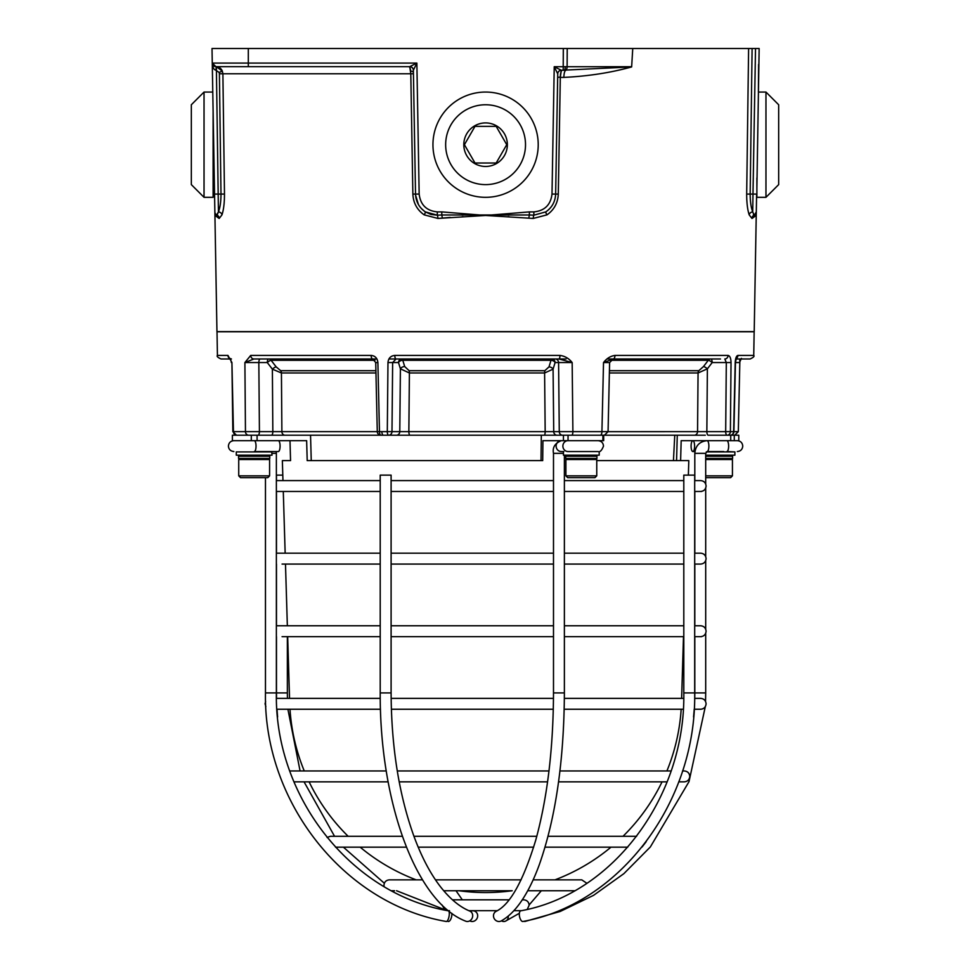 <?xml version="1.0" encoding="UTF-8"?>
<svg xmlns="http://www.w3.org/2000/svg" width="970" height="970" viewBox="0 0 970 970"><rect width="100%" height="100%" fill="white"/><g stroke="black" fill="none" stroke-linecap="round" stroke-linejoin="round"><path stroke-width="1.45" d="M244.67 66.651L215.898 66.651L248.308 66.651L248.308 48.5L759.146 48.5L755.521 48.5L752.987 194.073L756.612 194.073L756.236 215.461L751.956 218.444L749.192 214.855C747.53 209.835 746.694 202.912 746.682 194.073L748.61 48.5M562.297 70.276A7.263 1.988 -90 0 0 560.308 77.079L561.351 70.276A3.625 3.625 -59.3 0 0 557.726 73.841L555.64 194.073L557.738 73.865L554.234 66.712L561.351 70.276L631.64 66.93L632.755 48.5L631.64 66.93C610.76 72.726 588.172 76.218 563.873 77.406L560.308 77.406L558.296 194.073C557.883 202.924 554.112 209.847 546.995 214.855L533.221 218.444L485.582 215.461L437.943 218.444L424.169 214.855C417.039 209.835 413.281 202.912 412.868 194.073L410.795 73.781L409.74 66.651L416.87 63.086L413.365 70.216L413.426 73.781L222.894 73.781L224.482 194.073C224.47 202.924 223.633 209.847 221.972 214.855L219.208 218.444L214.928 215.461L212.018 48.5L248.308 48.5M752.102 48.5L750.174 194.073C750.198 201.699 751.047 207.641 752.72 211.884L754.102 215.17L756.236 215.461L754.211 331.619L216.953 331.619L214.928 215.461L217.062 215.17L218.444 211.884C220.117 207.653 220.966 201.712 220.99 194.073L218.177 194.073L218.444 211.884L216.674 214.976A3.625 3.565 120 0 1 218.444 218.056M412.747 186.81L412.868 194.073L415.524 194.073C415.875 201.614 419.149 207.556 425.333 211.884C419.149 207.556 415.875 201.614 415.524 194.073L413.365 70.228A3.625 3.625 -120 0 0 409.74 66.651L248.308 66.651M224.361 200.184L224.482 194.073L220.99 194.073L219.402 73.781L219.123 72.447L215.873 70.216C213.752 69.658 212.551 67.282 212.272 63.086L416.87 63.086L419.161 194.073L415.524 194.073C415.912 201.699 419.173 207.641 425.333 211.884L437.3 215.17L441.786 214.976L441.786 211.896L485.582 215.461L529.377 211.896L529.377 214.976L533.864 215.17L545.831 211.884C552.015 207.556 555.289 201.614 555.64 194.073C555.289 201.614 552.015 207.556 545.831 211.884C551.978 207.653 555.252 201.712 555.64 194.073L552.003 194.073L554.234 66.712L563.218 66.712L563.315 48.5M218.444 211.884A3.625 2.983 18.6 0 1 221.972 214.855L222.93 211.314M223.512 208.283L223.755 206.671M223.949 205.082L224.143 203.239M419.525 210.866L422.18 213.376M431.068 214.479L437.3 215.17A3.625 0.643 85.6 0 1 437.943 218.444L450.31 217.401M462.144 216.649L463.114 216.601M508.05 216.601L509.02 216.649M748.27 73.781L747.809 108.385M746.779 186.81L746.682 194.073L752.987 194.073L752.72 211.884L754.102 215.17A3.625 3.625 0 0 0 756.297 211.896A3.625 3.625 0 0 1 754.102 215.17L753.411 214.479M746.754 199.214L746.803 200.196M748.234 211.327L749.192 214.855A3.625 2.983 161.4 0 1 752.72 211.884M751.956 218.444L752.72 218.056A3.625 3.565 60 0 1 754.49 214.976L754.102 215.17A3.625 3.565 66.8 0 0 751.956 218.444M564.237 70.276A3.625 1.018 -90 0 0 565.255 66.712L563.218 66.712L563.218 70.276L565.959 70.276A7.263 2.085 -90 0 0 563.873 77.406M759.146 48.5L756.891 187.44M765.961 92.053L778.668 104.76L778.668 184.615L765.961 197.322L765.961 92.053L758.394 92.053L758.613 64.432M552.985 204.1L551.978 205.773M551.396 206.598L549.784 208.538M424.508 211.314L421.32 208.477M418.446 204.573L415.572 195.103M212.018 48.5L212.769 92.053L204.039 92.053L204.039 197.322L213.109 197.322L213.109 111.332M213.109 187.44L214.431 187.161L214.867 211.896A3.625 3.625 0 0 0 217.062 215.17A3.625 3.565 113.2 0 1 219.208 218.444M442.368 218.056L441.786 214.976L529.377 214.976L528.795 218.056M413.365 70.216L413.365 70.228A3.625 3.613 179 0 0 409.813 66.688M215.898 66.651A3.625 3.625 0 0 1 212.272 63.086L215.898 66.651A7.263 6.984 -90 0 1 222.336 71.113L222.894 73.781L219.402 73.781M546.995 214.855A3.625 0.655 56.7 0 1 545.831 211.884L533.864 215.17L533.864 211.896C544.667 210.793 550.705 204.852 552.003 194.073M430.935 214.443L425.333 211.884A3.625 0.655 123.3 0 1 424.169 214.855M560.308 77.406A7.263 1.988 -90 0 1 560.308 77.079L557.677 77.406M215.873 70.216L216.371 66.688L222.336 71.113L219.123 72.447M408.867 66.651A7.263 1.988 -90 0 1 410.698 71.113A3.625 1.431 179 0 1 413.402 72.447M216.371 66.688L218.177 194.073L214.552 194.073M561.278 70.313A3.625 3.613 1 0 0 557.738 73.865M533.221 218.444A3.625 0.643 94.4 0 1 533.864 215.17M229.914 358.621A3.625 3.492 -90 0 1 227.95 355.42L217.425 355.42L217.013 331.764L754.151 331.764L753.738 355.42C754.636 356.281 753.423 357.469 750.101 358.985L735.987 358.985M227.95 355.42L231.927 362.55L233.455 431.638L245.458 431.638L244.901 362.55L250.709 355.42A3.625 3.177 90 0 0 253.897 358.985L376.93 358.985M566.068 358.985L396.039 358.985A3.625 1.225 -90 0 1 394.814 355.42C390.692 355.82 388.412 358.197 387.976 362.55L387.297 431.638L545.176 431.638L544.606 372.977L409.401 372.977L408.855 431.638A3.625 1.176 90 0 0 410.031 435.215L380.919 435.215A3.625 1.443 90 0 1 379.476 431.638L387.297 431.638A3.625 1.334 90 0 0 388.63 435.215A3.625 3.359 90 0 0 391.989 431.638L392.644 362.55L396.039 358.985M409.134 370.71A3.625 1.164 90 0 1 409.401 372.977L400.404 368.818L398.5 362.55A3.625 2.17 163 0 1 402.78 360.282L404.696 366.551L409.134 370.71L544.813 370.71L548.996 366.878L551.008 360.282A3.625 2.183 -163 0 1 555.095 362.55L553.082 369.146L544.606 372.977A3.625 0.909 90 0 1 544.813 370.71M230.12 358.985L221.063 358.985C217.741 357.469 216.528 356.281 217.425 355.42M720.492 358.985L613.222 358.985L603.522 362.55C606.638 358.451 610.457 356.063 614.968 355.42A3.625 1.746 90 0 1 613.222 358.985L609.609 362.537L608.069 431.662L697.551 431.638L698.06 372.977L609.378 372.977M607.074 358.985L710.816 358.985A3.625 3.274 -90 0 0 708.294 360.282A3.625 0.934 -142.5 0 1 712.198 362.55L707.385 368.818L698.06 372.977A3.625 3.249 -90 0 1 698.824 370.71L703.48 366.551L708.294 360.282L610.457 360.282M372.686 358.985L253.897 358.985L244.901 362.55L258.832 362.55L259.426 431.638L379.476 431.638L377.888 362.55C377.378 358.185 375.123 355.808 371.146 355.42A3.625 1.552 90 0 0 372.686 358.985L375.717 362.574L377.888 362.55M375.96 372.977L281.433 372.977L272.376 369.146L267.284 362.55A3.625 0.934 142.3 0 1 271.091 360.282L276.183 366.878L280.706 370.71L375.899 370.71M280.706 370.71A3.625 3.128 -90 0 1 281.433 372.977L281.882 431.638A3.625 3.128 90 0 0 285.01 435.215L248.732 435.215A3.625 3.262 90 0 1 245.458 431.638L259.426 431.638A3.625 1.382 90 0 1 258.032 435.215M260.36 358.985L275.056 358.985M710.937 358.985L696.108 358.985M562.624 435.215A3.625 3.359 -90 0 1 559.278 431.638L572.894 431.638A3.625 1.188 -90 0 1 571.706 435.215L544.267 435.215A3.625 0.921 90 0 0 545.176 431.638L559.278 431.638L558.587 362.55L572.167 362.55L558.938 358.985A3.625 1.006 -90 0 0 559.957 355.42C564.88 356.063 568.953 358.451 572.167 362.55L572.894 431.638L601.921 431.638L603.522 362.55L608.784 362.55M705.323 435.215L694.29 435.215A3.625 3.262 -90 0 0 697.551 431.638L730.398 431.638L731.028 362.55C730.907 358.185 729.925 355.808 728.082 355.42A3.625 3.286 90 0 1 724.808 358.985L726.312 362.55L712.198 362.55A3.625 1.394 -90 0 0 710.816 358.985M703.48 366.551A3.625 0.934 -142.5 0 1 707.385 368.818L706.851 431.638A3.625 1.394 -90 0 0 708.245 435.215L727.063 435.215A3.625 3.334 -90 0 0 730.398 431.638L733.635 431.638L735.199 362.55C735.478 358.197 736.375 355.82 737.903 355.42L753.738 355.42M541.03 460.617L541.321 435.215L544.267 435.215L410.031 435.215M381.853 431.638A3.625 1.601 90 0 0 383.453 435.215L285.01 435.215M265.841 435.215L265.052 435.215M680.613 460.617L681.17 440.659L734.278 440.659L734.278 435.215L716.781 435.215M717.945 435.215L711.483 435.215M694.29 435.215L604.431 435.215L608.069 431.662M603.886 435.215L600.345 435.215A3.625 1.588 -90 0 0 601.921 431.638L607.232 431.638M735.696 358.706L736.315 358.233L735.454 362.574L733.902 431.662A3.625 3.625 0 0 1 730.264 435.215A3.625 3.371 -90 0 0 733.635 431.638L738.315 431.662L739.819 362.537L735.454 362.537M231.442 358.985L229.744 358.366L231.927 362.55L232.848 431.662L233.455 431.638A3.625 3.431 90 0 0 236.886 435.215M251.303 440.659L251.303 435.215L232.376 435.215L232.376 440.659L257.086 440.659L257.086 435.215L271.454 435.215A3.625 1.382 90 0 0 272.837 431.638L272.376 369.146A3.625 0.934 142.3 0 1 276.183 366.878M548.996 366.878A3.625 2.183 -163 0 1 553.082 369.146L553.724 431.638A3.625 3.359 -90 0 0 557.071 435.215M396.439 435.215A3.625 3.359 90 0 0 399.786 431.638L400.404 368.818A3.625 2.17 163 0 1 404.696 366.551M388.897 358.985L555.24 358.985A3.625 3.359 -90 0 1 558.587 362.55L555.095 362.55A3.625 3.359 90 0 0 551.748 358.985A3.625 0.958 90 0 0 551.008 360.282L402.78 360.282A3.625 1.225 90 0 0 401.847 358.985A3.625 3.359 90 0 0 398.5 362.55L387.976 362.55M731.028 362.55L726.312 362.55L725.681 431.638A3.625 1.394 -90 0 0 727.063 435.215M739.734 358.985L739.819 362.537M735.684 358.754A3.625 3.419 -90 0 0 737.903 355.42M691.089 446.103A5.444 1.758 -90 0 0 692.847 451.547A5.444 1.758 -90 0 0 694.605 446.103A5.444 1.758 -90 0 0 692.847 440.659A5.444 1.758 -90 0 0 691.089 446.103M705.311 706.609L689.003 781.65L650.349 846.955L623.868 873.655L593.555 895.346L560.236 911.448L524.855 921.488A5.444 1.734 79.2 0 1 524.746 921.5M470.414 911.388A5.444 5.068 -60.8 0 1 477.446 917.414A5.444 5.068 -60.8 0 1 469.759 920.833L469.856 920.894M446.212 921.464A5.444 1.734 -79.2 0 0 446.309 921.488A5.444 1.734 -79.2 0 0 446.418 921.5A5.444 1.734 -79.2 0 0 449.061 916.31A5.444 1.734 -79.2 0 0 448.358 910.794A5.444 1.734 -79.2 0 0 448.249 910.781M278.317 440.659A5.444 1.758 90 0 1 280.075 446.103A5.444 1.758 90 0 1 278.317 451.547L254.273 451.547A5.444 1.758 90 0 0 256.031 446.103A5.444 1.758 90 0 0 254.273 440.659M564.382 692.919L553.494 692.919C553.276 748.658 547.371 797.692 535.779 840.008C523.315 880.978 510.05 904.768 495.997 911.388A5.444 5.068 60.8 0 0 498.968 921.5A5.444 5.068 60.8 0 0 501.308 920.894C507.989 917.087 514.173 911.218 519.884 903.288C527.098 893.261 533.585 880.372 539.332 864.622C555.652 818.195 564.006 760.965 564.382 692.919L564.382 455.172M508.268 916.044A5.444 4.814 67.7 0 1 505.455 921.173A5.444 4.814 67.7 0 1 503.818 921.5A5.444 4.814 67.7 0 1 501.405 920.833M520.999 910.781A5.444 2.364 78.6 0 0 520.793 910.806A5.444 2.364 78.6 0 0 519.508 916.371A5.444 2.364 78.6 0 0 522.745 921.5A5.444 2.364 78.6 0 0 522.939 921.476A5.444 2.364 78.6 0 0 523.145 921.415M694.69 692.919L683.802 692.919L683.802 475.13L694.69 475.13L694.69 692.919C696.569 801.887 620.121 903.967 522.939 921.476M451.79 913.279A5.444 2.364 -78.6 0 1 450.977 918.723A5.444 2.364 -78.6 0 1 448.431 921.5A5.444 2.364 -78.6 0 1 448.225 921.476A5.444 2.364 -78.6 0 1 447.376 920.833M276.474 480.587L276.474 475.13L282.803 475.13M380.216 692.919C379.67 801.062 415.596 901.991 465.709 921.173A5.444 4.814 -67.7 0 0 467.346 921.5A5.444 4.814 -67.7 0 0 472.523 917.074A5.444 4.814 -67.7 0 0 469.844 911.109C459.562 906.914 449.595 898.572 439.943 886.071C430.219 873.315 421.659 857.007 414.263 837.171C399.094 795.424 391.371 747.337 391.104 692.919L391.104 475.13L380.216 475.13L380.216 692.919L391.104 692.919M269.587 475.858L267.768 477.676L240.548 477.676L238.729 475.858L269.587 475.858L269.587 459.525L238.729 459.525L238.729 475.858M596.756 475.858L594.937 477.676L567.717 477.676L565.898 475.858L596.756 475.858L596.756 459.525L565.898 459.525L565.898 475.858M705.699 475.858L732.435 475.858L730.616 477.676L705.699 477.676M705.699 459.525L732.435 459.525L732.435 475.858M272.036 451.911L236.28 451.911L236.28 455.172L272.036 455.172L271.673 451.547M563.812 451.547L561.29 451.547A5.444 5.153 90 0 1 556.137 446.103A5.444 5.153 90 0 1 561.29 440.659C554.913 443.302 552.306 447.534 553.494 453.354L563.449 453.354M599.205 451.911L599.205 455.172L563.449 455.172L563.449 451.911M694.811 480.587L694.811 453.354C695.502 445.679 699.6 441.435 707.118 440.659A5.444 1.758 90 0 1 708.876 446.103A5.444 1.758 90 0 1 707.118 451.547L723.705 451.547M705.699 455.172L734.884 455.172L734.884 451.911L706.281 451.911M257.086 440.659L306.641 440.659L307.199 460.617L542.703 460.617L542.933 440.659L603.679 440.659L603.679 435.215M598.053 440.659L598.053 440.659C601.364 440.974 603.182 442.793 603.498 446.103C601.764 450.516 599.957 452.323 598.053 451.547L568.032 451.547A5.444 5.153 90 0 1 562.879 446.103A5.444 5.153 90 0 1 568.032 440.659L568.056 435.215L602.916 435.215L602.916 440.659M311.249 460.617L310.546 435.215M688.361 475.13L688.809 460.617L596.756 460.617M734.278 440.659L738.788 440.659L738.788 435.215L734.278 435.215M282.961 480.587L282.355 460.617L290.551 460.617L289.994 440.659M677.278 435.215L676.563 460.617M563.437 440.659L563.437 435.215M730.725 440.659L730.725 435.215M204.039 197.322L191.333 184.615L191.333 104.76L204.039 92.053M756.891 178.043L756.891 197.322L765.961 197.322M474.997 126.355L496.167 126.355L506.752 144.688L496.167 163.021L474.997 163.021L464.412 144.688L474.997 126.355M463.805 144.688A21.776 21.776 0 0 1 485.582 122.911A21.776 21.776 0 0 1 507.358 144.688A21.776 21.776 0 0 1 485.582 166.464A21.776 21.776 0 0 1 463.805 144.688M445.654 144.688A39.928 39.928 0 0 0 485.582 184.615A39.928 39.928 0 0 0 525.51 144.688A39.928 39.928 0 0 0 485.582 104.76A39.928 39.928 0 0 0 445.654 144.688M538.217 144.688A52.635 52.635 0 0 1 485.582 197.322A52.635 52.635 0 0 1 432.947 144.688A52.635 52.635 0 0 1 485.582 92.053A52.635 52.635 0 0 1 538.217 144.688M419.161 194.073C420.459 204.852 426.497 210.793 437.3 211.896L441.786 211.896M529.377 211.896L533.864 211.896M567.22 48.5L567.123 66.712L631.664 66.712M437.3 215.17L437.3 211.896M565.255 66.712L567.123 66.712A3.625 1.952 90 0 1 565.17 70.276M558.296 194.073L555.64 194.073M609.427 370.71L698.824 370.71M374.978 360.282L271.091 360.282A3.625 3.152 -90 0 0 268.666 358.985A3.625 1.382 90 0 0 267.284 362.55L258.832 362.55A3.625 1.382 90 0 1 260.227 358.985M250.709 355.42L371.146 355.42M394.814 355.42L559.957 355.42M614.968 355.42L728.082 355.42M726.87 440.659A5.444 1.758 90 0 1 728.628 446.103A5.444 1.758 90 0 1 726.87 451.547L734.884 451.911M694.738 698.364L694.811 692.919L705.699 692.919L705.699 633.24M694.811 453.354L705.699 453.354L707.118 451.547M265.465 477.676L265.465 692.919L276.365 692.919C274.474 797.073 351.358 894.291 448.358 910.794M272.036 453.354L276.365 453.354L276.232 451.547M276.535 698.364L276.474 692.919L287.362 692.919L287.362 636.659M239.638 459.525L238.547 458.434L269.769 458.434L269.769 456.264L238.547 456.264L239.638 455.172M565.716 456.264L565.716 458.434L596.938 458.434L596.938 456.264L565.716 456.264L566.807 455.172M705.699 458.434L732.617 458.434L732.617 456.264L705.699 456.264M754.49 214.976L756.297 211.896M231.127 361.361L231.345 362.537M380.919 435.215A3.625 3.625 0 0 1 377.281 431.662L375.717 362.574M741.419 358.366L740.049 361.361M738.315 431.662L734.678 435.215M232.848 431.662L236.486 435.215M673.447 460.617L674.768 435.215M737.309 440.659C740.619 440.974 742.426 442.793 742.753 446.103C742.426 449.401 740.619 451.22 737.309 451.547M694.241 709.252L693.562 717M694.932 451.547L692.847 451.547M705.699 629.19L705.699 560.648M705.699 556.598L705.699 488.055M705.699 483.994L705.699 453.354M694.811 692.919L694.811 636.659M694.811 625.771L694.811 564.067M694.811 553.179L694.811 491.475M705.699 692.919L705.542 701.443M456.009 890.739L462.314 899.808M474.003 910.697L475.167 911.388M233.855 440.659C230.557 440.974 228.738 442.793 228.411 446.103C228.677 449.34 230.496 451.159 233.855 451.547L233.867 451.547M276.365 692.919L276.365 453.354M265.465 692.919C263.488 801.984 344.108 904.052 446.309 921.488M553.494 692.919L553.494 453.354M646.19 841.681L642.067 847.016M335.499 847.174L406.442 847.174M418.215 847.174L533.682 847.174M545.043 847.174L627.76 847.174M327.072 837.437L330.418 836.285L402.368 836.285M413.935 836.285L536.798 836.285M548.062 836.285L636.623 836.285M684.311 781.844L678.77 781.844L684.311 781.844C687.609 781.517 689.428 779.71 689.755 776.4C689.428 773.09 687.609 771.283 684.311 770.956L682.54 770.956M293.983 781.844L388.121 781.844M399.203 781.844L547.565 781.844M558.562 781.844L667.105 781.844M386.242 770.956L289.787 770.956M397.276 770.956L548.984 770.956M559.945 770.956L671.082 770.956M700.643 709.252L694.168 709.252L700.643 709.252C703.953 708.924 705.76 707.118 706.087 703.808C705.76 700.498 703.953 698.679 700.643 698.364L694.629 698.364M276.935 709.252L380.47 709.252M391.371 709.252L553.3 709.252M564.188 709.252L683.256 709.252M265.622 701.443L265.077 703.808L265.853 706.609M380.24 698.364L276.426 698.364M391.128 698.364L553.47 698.364M564.358 698.364L683.741 698.364M700.643 636.659L694.69 636.659L700.643 636.659C702.85 636.659 700.437 636.659 700.643 636.659L700.643 636.659C703.953 636.332 705.76 634.513 706.087 631.215C705.76 627.905 703.953 626.087 700.643 625.771L694.69 625.771M282.076 636.659L380.216 636.659M391.104 636.659L553.494 636.659M564.382 636.659L683.802 636.659M265.465 629.19L265.465 633.24M380.216 625.771L276.365 625.771M391.104 625.771L553.494 625.771M564.382 625.771L683.802 625.771M700.643 564.067L694.69 564.067L700.643 564.067C703.953 563.74 705.76 561.921 706.087 558.623C705.76 555.313 703.953 553.494 700.643 553.179L694.69 553.179M282.076 564.067L380.216 564.067M391.104 564.067L553.494 564.067M564.382 564.067L683.802 564.067M265.465 556.598L265.465 560.648M380.216 553.179L276.365 553.179M391.104 553.179L553.494 553.179M564.382 553.179L683.802 553.179M694.69 480.587L700.643 480.587C703.953 480.902 705.76 482.72 706.087 486.031C705.76 489.329 703.953 491.147 700.643 491.475C702.85 491.475 700.437 491.475 700.643 491.475L694.69 491.475M285.156 553.179L283.288 491.475L276.365 491.475L380.216 491.475M391.104 491.475L553.494 491.475M564.382 491.475L683.802 491.475M265.465 483.994L265.465 488.055M380.216 480.587L276.365 480.587M391.104 480.587L553.494 480.587M564.382 480.587L683.802 480.587M522.284 899.808L523.691 899.808C527.001 900.136 528.82 901.942 529.135 905.252L527.243 909.375M468.886 910.697L497.161 910.697M513.845 910.697L521.326 910.697M449.522 910.697L447.473 910.697M442.029 904.949L445.06 910.139M452.457 899.808L508.85 899.808M541.333 890.739L529.135 904.949M519.374 913.279L505.455 921.173M394.56 890.739L391.601 890.739M443.69 890.739L512.196 890.739A196.001 196.001 0 0 1 458.968 890.739L443.69 890.739M527.728 890.739L574.604 890.739L527.728 890.739M422.544 879.851L389.394 879.851C386.084 880.166 384.278 881.985 383.95 885.295L384.096 886.531M586.826 883.258L581.77 879.851L533.136 879.851M435.481 879.851L521.108 879.851M683.802 692.919C685.596 797.17 612.591 894.364 520.793 910.806M276.996 709.252L277.602 717M276.474 692.919L276.474 636.659M276.474 625.771L276.474 564.067M276.474 553.179L276.474 491.475M287.362 692.919L287.423 698.364M287.908 709.252L300.082 770.956M304.059 781.844L334.541 836.285M343.404 847.174L384.338 883.258M396.56 890.739L443.92 909.375M269.769 456.264L268.678 455.172M269.769 458.434L268.678 459.525M238.547 458.434L238.547 456.264M596.938 456.264L595.847 455.172M596.938 458.434L595.847 459.525M565.716 458.434L566.807 459.525M732.617 456.264L731.525 455.172M732.617 458.434L731.525 459.525M289.994 709.252A196.001 196.001 0 0 0 304.253 770.956M309.115 781.844A196.001 196.001 0 0 0 348.145 836.285M360.173 847.174A196.001 196.001 0 0 0 416.166 879.851M681.619 698.364L683.486 636.659M289.545 698.364L287.678 636.659M287.35 625.771L285.483 564.067M554.998 879.851A196.001 196.001 0 0 0 610.991 847.174M623.019 836.285A196.001 196.001 0 0 0 662.049 781.844M666.911 770.956A196.001 196.001 0 0 0 681.17 709.252"/></g></svg>
